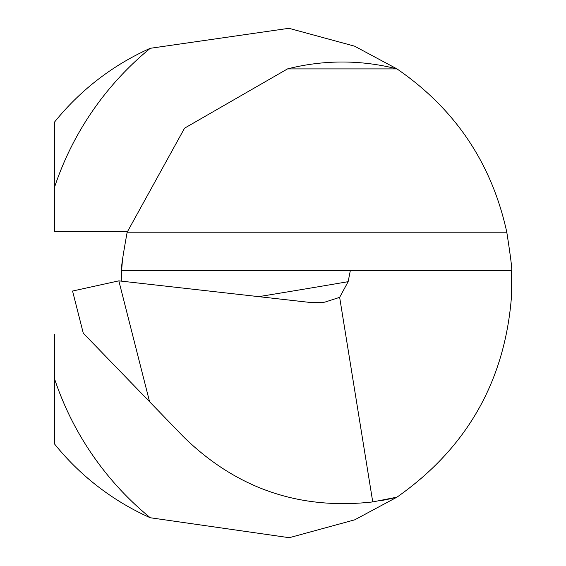 <?xml version="1.0" encoding="UTF-8"?>
<svg xmlns="http://www.w3.org/2000/svg" width="566" height="566" viewBox="0 0 566 566"><rect width="100%" height="100%" fill="white"/><g stroke="black" fill="none" stroke-linecap="round" stroke-linejoin="round"><path stroke-width="0.85" d="M54.428 378.491L54.428 443.843A256.985 256.985 0 0 0 150.273 517.756A303.249 303.249 0 0 1 54.428 378.491L54.428 334.421M380.515 500.698A221.009 221.009 0 0 0 396.978 497.153L354.733 519.821L289.283 537.7L150.273 517.756M118.846 280.856L149.573 401.719L83.273 333.197L72.561 291.037L118.846 280.856L311.243 302.577L324.764 302.166L339.65 297.341L372.746 501.922L396.978 497.153C467.021 447.968 505.219 380.706 511.572 295.36L511.572 270.69C512.308 270.237 510.716 257.41 506.796 232.209C491.741 163.284 455.135 108.849 396.978 68.896A221.009 221.009 0 0 0 287.542 68.896A221.009 221.009 0 0 1 396.978 68.896A221.009 221.009 0 0 0 287.542 68.896L396.978 68.896L354.585 46.171L288.908 28.3L150.273 48.294A256.985 256.985 0 0 0 54.428 122.206L54.428 187.558A303.249 303.249 0 0 1 150.273 48.294M149.573 401.719L183.419 436.704C236.199 488.43 299.308 510.171 372.746 501.922M126.975 233.043L127.308 231.628L54.428 231.628L54.428 187.558M121.577 270.944L122.511 259.412M258.683 296.648A6424.701 1874.217 -176 0 0 348.147 281.677L350.312 270.69L121.591 270.69L121.251 281.132M121.591 270.69C120.735 270.194 122.596 257.374 127.166 232.209L184.558 128.178L287.535 68.896M350.312 270.69L511.572 270.69M348.147 281.677L339.65 297.341M127.166 232.209L506.796 232.209M324.757 302.117L322.599 302.485"/></g></svg>
